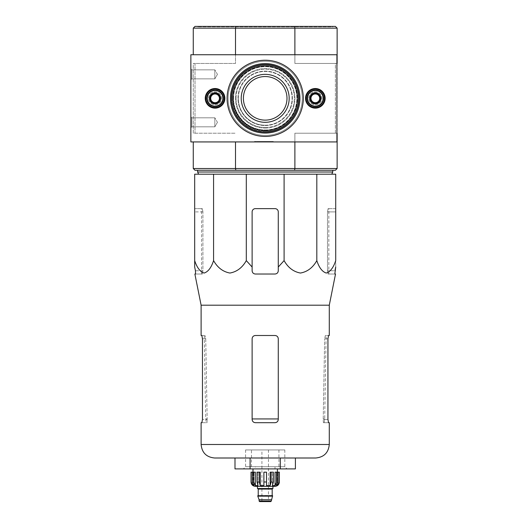 <?xml version="1.0" encoding="UTF-8"?>
<svg xmlns="http://www.w3.org/2000/svg" width="528" height="528" viewBox="0 0 528 528"><rect width="100%" height="100%" fill="white"/><g stroke="black" fill="none" stroke-linecap="round" stroke-linejoin="round"><path stroke-width="0.4" stroke-dasharray="2.64 1.98" d="M284.097 174.194L335.716 174.194L335.716 260.608C333.432 267.63 330.29 271.775 326.284 273.042C322.265 271.801 319.11 267.656 316.82 260.608C312.866 267.63 307.421 271.775 300.485 273.042C293.522 271.801 288.064 267.656 284.097 260.608L284.097 174.194L194.68 174.194L194.68 260.608C196.97 267.656 200.125 271.801 204.145 273.042C208.151 271.775 211.292 267.63 213.576 260.608L213.576 174.194M198.607 174.194L331.795 174.194L198.607 174.194M241.223 98.333A23.978 23.978 0 0 1 277.187 77.57A23.978 23.978 0 0 1 277.187 119.097A23.978 23.978 0 0 1 241.223 98.333A23.978 23.978 0 0 0 265.201 122.311A23.978 23.978 0 0 0 289.179 98.333A23.978 23.978 0 0 0 265.201 74.356A23.978 23.978 0 0 0 241.223 98.333M241.355 98.333A23.846 23.846 0 0 1 277.121 77.682A23.846 23.846 0 0 1 277.121 118.985A23.846 23.846 0 0 1 241.355 98.333M337.135 28.142L335.392 26.4L294.538 26.4L294.888 28.142L337.135 28.142L337.135 63.459L335.392 63.459L336.917 63.459M294.888 54.74L294.888 63.459L335.392 63.459L335.392 133.208L336.917 133.208M337.135 63.459L337.135 133.208L294.888 133.208L335.392 133.208L335.392 63.459L294.888 63.459L337.135 63.459L294.888 63.459L294.888 28.142L235.508 28.142L235.508 63.459L193.268 63.459L193.268 133.208L235.508 133.208L193.268 133.208L193.268 63.459L195.01 63.459L195.01 133.208L195.01 63.459L235.508 63.459L193.268 63.459L235.508 63.459L235.508 54.74M332.772 26.4L197.624 26.4L332.772 26.4L332.772 26.836L197.624 26.836L332.772 26.836M294.538 26.4L195.01 26.4L193.268 28.142L193.268 54.74M265.201 131.683A33.35 33.35 0 0 0 294.083 81.655A33.35 33.35 0 0 0 236.313 81.655A33.35 33.35 0 0 0 265.201 131.683M206.672 98.333A8.395 8.395 0 0 1 219.259 91.067A8.395 8.395 0 0 1 219.259 105.6A8.395 8.395 0 0 1 206.672 98.333A8.395 8.395 0 0 1 219.259 91.067A8.395 8.395 0 0 1 219.259 105.6A8.395 8.395 0 0 1 206.672 98.333M306.94 98.333A8.395 8.395 0 0 1 319.532 91.067A8.395 8.395 0 0 1 319.532 105.6A8.395 8.395 0 0 1 306.94 98.333A8.395 8.395 0 0 1 319.532 91.067A8.395 8.395 0 0 1 319.532 105.6A8.395 8.395 0 0 1 306.94 98.333M235.508 141.933L235.508 168.524L193.268 168.524L193.268 141.933M294.888 141.933L294.888 133.208L337.135 133.208L294.888 133.208L294.888 168.524L235.508 168.524L235.858 170.267L195.01 170.267L193.268 168.524M337.135 168.524L294.888 168.524L294.538 170.267L335.392 170.267L337.135 168.524L337.135 133.208M231.845 98.333A33.35 33.35 0 0 1 281.873 69.452A33.35 33.35 0 0 1 281.873 127.215A33.35 33.35 0 0 1 231.845 98.333M294.538 170.267L235.858 170.267M332.772 170.267L197.624 170.267L332.772 170.267M193.268 28.142L235.508 28.142L235.858 26.4M307.6 98.333A7.735 7.735 0 0 1 319.202 91.634A7.735 7.735 0 0 1 319.202 105.032A7.735 7.735 0 0 1 307.6 98.333M207.326 98.333A7.735 7.735 0 0 1 218.935 91.634A7.735 7.735 0 0 1 218.935 105.032A7.735 7.735 0 0 1 207.326 98.333M232.505 98.333A32.696 32.696 0 0 1 281.549 70.019A32.696 32.696 0 0 1 281.549 126.647A32.696 32.696 0 0 1 232.505 98.333A32.696 32.696 0 0 1 281.549 70.019A32.696 32.696 0 0 1 281.549 126.647A32.696 32.696 0 0 1 232.505 98.333M265.201 131.03A32.696 32.696 0 0 0 293.515 81.985A32.696 32.696 0 0 0 236.881 81.985A32.696 32.696 0 0 0 265.201 131.03A32.696 32.696 0 0 0 293.515 81.985A32.696 32.696 0 0 0 236.881 81.985A32.696 32.696 0 0 0 265.201 131.03M197.624 172.009L332.772 172.009M194.68 208.633L194.68 211.9L194.68 208.633L202.31 208.633L201.551 208.633L202.31 208.633L202.904 211.9L202.31 208.633L194.68 208.633M252.12 267.029L252.12 211.9A3.267 3.267 0 0 1 255.387 208.633L275.009 208.633A3.267 3.267 0 0 1 278.276 211.9L278.276 270.758C278.071 272.752 276.982 273.841 275.009 274.025C276.982 273.841 278.071 272.752 278.276 270.758C278.091 272.732 276.995 273.827 275.009 274.025L255.387 274.025C253.4 273.827 252.311 272.738 252.12 270.758L252.12 211.9L252.12 267.029L246.305 260.608C242.352 267.63 236.9 271.775 229.964 273.042C223.007 271.801 217.543 267.656 213.576 260.608M246.305 260.608L246.305 174.194M316.82 260.608L316.82 174.194M335.716 211.9L335.716 267.029L335.716 208.633L335.716 211.9L327.492 211.9L328.086 208.633L328.852 208.633L328.086 208.633L327.492 211.9L327.492 270.758L328.086 274.025L328.852 274.025L328.086 274.025L327.492 270.758L327.492 211.9L335.716 211.9M278.276 211.9L278.276 267.029L278.276 211.9C278.071 209.906 276.982 208.817 275.009 208.633C276.982 208.817 278.071 209.906 278.276 211.9M295.403 468.904L250.094 468.904L250.094 458L280.302 458L234.993 458L295.403 458M252.12 338.765L252.12 419.423L252.12 338.765C252.325 336.772 253.414 335.683 255.387 335.498C253.414 335.683 252.325 336.772 252.12 338.765L252.12 419.423C252.318 421.41 253.407 422.499 255.387 422.69C253.414 422.499 252.325 421.41 252.12 419.423C252.325 421.417 253.414 422.506 255.387 422.69L275.009 422.69C276.989 422.499 278.078 421.41 278.276 419.423C278.078 421.41 276.989 422.499 275.009 422.69C276.982 422.506 278.078 421.417 278.276 419.423L278.276 338.765C278.078 336.772 276.982 335.683 275.009 335.498C276.982 335.683 278.071 336.772 278.276 338.765L278.276 419.423L278.276 338.765C278.071 336.772 276.982 335.683 275.009 335.498L255.387 335.498C253.414 335.683 252.325 336.772 252.12 338.765M201.868 422.69L207.002 422.69L207.161 418.935L207.002 422.69L201.115 422.69M201.115 335.498L205.042 335.498L201.868 335.498L202.462 338.765L205.729 338.765L207.161 418.935L205.729 338.765L205.042 335.498L205.729 338.765L202.462 338.765L202.462 419.423L207.174 419.423L202.462 419.423M323.235 418.935L324.667 338.765L323.222 419.423L323.235 418.935L324.694 418.935L323.235 418.935M325.354 335.498L324.667 338.765L325.354 335.498L328.528 335.498L325.354 335.498M323.393 422.69L323.222 419.423L323.393 422.69L328.528 422.69L323.393 422.69M329.287 422.69L328.528 422.69L327.934 419.423L323.222 419.423L327.934 419.423L327.934 338.765L328.528 335.498L329.287 335.498M335.518 274.025L328.086 274.025L334.831 274.025L334.957 270.758L327.492 270.758L334.957 270.758M201.115 305.197L329.287 305.197M195.439 270.758L202.904 270.758L202.904 211.9L202.904 270.758L195.439 270.758L195.565 274.025L202.31 274.025L202.904 270.758L202.31 274.025L194.878 274.025M255.387 274.025C253.414 273.841 252.325 272.752 252.12 270.758C252.325 272.752 253.414 273.841 255.387 274.025M252.12 211.9C252.325 209.913 253.414 208.817 255.387 208.633L275.009 208.633L255.387 208.633C253.414 208.817 252.325 209.906 252.12 211.9M335.716 208.633L328.086 208.633L335.716 208.633M250.094 468.904L234.993 468.904M280.302 468.904L280.302 458M245.579 449.935L284.816 449.935L245.579 449.935L245.579 466.726L284.816 466.726L245.579 466.726L243.401 468.904L286.994 468.904L243.401 468.904M308.794 98.333A6.541 6.541 0 0 1 318.602 92.671A6.541 6.541 0 0 1 318.602 103.996A6.541 6.541 0 0 1 308.794 98.333A6.541 6.541 0 0 1 318.602 92.671A6.541 6.541 0 0 1 318.602 103.996A6.541 6.541 0 0 1 308.794 98.333M309.883 98.333A5.452 5.452 0 0 1 318.061 93.614A5.452 5.452 0 0 1 318.061 103.052A5.452 5.452 0 0 1 309.883 98.333A5.452 5.452 0 0 1 318.061 93.614A5.452 5.452 0 0 1 318.061 103.052A5.452 5.452 0 0 1 309.883 98.333M307.705 98.333A7.63 7.63 0 0 1 319.15 91.727A7.63 7.63 0 0 1 319.15 104.94A7.63 7.63 0 0 1 307.705 98.333A7.63 7.63 0 0 1 319.15 91.727A7.63 7.63 0 0 1 319.15 104.94A7.63 7.63 0 0 1 307.705 98.333A7.63 7.63 0 0 1 319.15 91.727A7.63 7.63 0 0 1 319.15 104.94A7.63 7.63 0 0 1 307.705 98.333A7.63 7.63 0 0 1 319.15 91.727A7.63 7.63 0 0 1 319.15 104.94A7.63 7.63 0 0 1 307.705 98.333M307.375 98.333A7.96 7.96 0 0 1 319.315 91.443A7.96 7.96 0 0 1 319.315 105.224A7.96 7.96 0 0 1 307.375 98.333A7.96 7.96 0 0 1 319.315 91.443A7.96 7.96 0 0 1 319.315 105.224A7.96 7.96 0 0 1 307.375 98.333M310.827 98.333A4.508 4.508 0 0 1 317.585 94.433A4.508 4.508 0 0 1 317.585 102.234A4.508 4.508 0 0 1 310.827 98.333A4.508 4.508 0 0 1 315.335 93.826A4.508 4.508 0 0 1 319.843 98.333A4.508 4.508 0 0 1 315.335 102.841A4.508 4.508 0 0 1 310.827 98.333A4.508 4.508 0 0 1 317.585 94.433A4.508 4.508 0 0 1 317.585 102.234A4.508 4.508 0 0 1 310.827 98.333A4.508 4.508 0 0 1 317.585 94.433A4.508 4.508 0 0 1 317.585 102.234A4.508 4.508 0 0 1 310.827 98.333M208.52 98.333A6.541 6.541 0 0 1 218.335 92.671A6.541 6.541 0 0 1 218.335 103.996A6.541 6.541 0 0 1 208.52 98.333A6.541 6.541 0 0 1 218.335 92.671A6.541 6.541 0 0 1 218.335 103.996A6.541 6.541 0 0 1 208.52 98.333M209.616 98.333A5.452 5.452 0 0 1 217.787 93.614A5.452 5.452 0 0 1 217.787 103.052A5.452 5.452 0 0 1 209.616 98.333A5.452 5.452 0 0 1 217.787 93.614A5.452 5.452 0 0 1 217.787 103.052A5.452 5.452 0 0 1 209.616 98.333M207.431 98.333A7.63 7.63 0 0 1 218.876 91.727A7.63 7.63 0 0 1 218.876 104.94A7.63 7.63 0 0 1 207.431 98.333A7.63 7.63 0 0 1 218.876 91.727A7.63 7.63 0 0 1 218.876 104.94A7.63 7.63 0 0 1 207.431 98.333A7.63 7.63 0 0 1 218.876 91.727A7.63 7.63 0 0 1 218.876 104.94A7.63 7.63 0 0 1 207.431 98.333A7.63 7.63 0 0 1 218.876 91.727A7.63 7.63 0 0 1 218.876 104.94A7.63 7.63 0 0 1 207.431 98.333M207.108 98.333A7.96 7.96 0 0 1 219.041 91.443A7.96 7.96 0 0 1 219.041 105.224A7.96 7.96 0 0 1 207.108 98.333A7.96 7.96 0 0 1 219.041 91.443A7.96 7.96 0 0 1 219.041 105.224A7.96 7.96 0 0 1 207.108 98.333M210.56 98.333A4.508 4.508 0 0 1 217.318 94.433A4.508 4.508 0 0 1 217.318 102.234A4.508 4.508 0 0 1 210.56 98.333A4.508 4.508 0 0 1 215.061 93.826A4.508 4.508 0 0 1 219.569 98.333A4.508 4.508 0 0 1 215.061 102.841A4.508 4.508 0 0 1 210.56 98.333A4.508 4.508 0 0 1 217.318 94.433A4.508 4.508 0 0 1 217.318 102.234A4.508 4.508 0 0 1 210.56 98.333A4.508 4.508 0 0 1 217.318 94.433A4.508 4.508 0 0 1 217.318 102.234A4.508 4.508 0 0 1 210.56 98.333M302.254 98.333A37.059 37.059 0 0 1 246.668 130.429A37.059 37.059 0 0 1 246.668 66.244A37.059 37.059 0 0 1 302.254 98.333A37.059 37.059 0 0 1 246.668 130.429A37.059 37.059 0 0 1 246.668 66.244A37.059 37.059 0 0 1 302.254 98.333A37.059 37.059 0 0 1 246.668 130.429A37.059 37.059 0 0 1 246.668 66.244A37.059 37.059 0 0 1 302.254 98.333A37.059 37.059 0 0 1 246.668 130.429A37.059 37.059 0 0 1 246.668 66.244A37.059 37.059 0 0 1 302.254 98.333A37.059 37.059 0 0 1 246.668 130.429A37.059 37.059 0 0 1 246.668 66.244A37.059 37.059 0 0 1 302.254 98.333M190.865 116.86L190.865 127.763L190.865 116.86L190.865 127.763L190.865 116.86L191.809 117.803L191.809 126.819L191.809 117.803L214.843 117.803L214.843 126.819L214.843 117.803L214.843 126.819L214.843 117.803L191.809 117.803L191.809 126.819L191.809 117.803L190.865 116.86M190.865 68.904L190.865 79.807L190.865 68.904L190.865 79.807L190.865 68.904L191.809 69.848L191.809 78.863L191.809 69.848L214.843 69.848L214.843 78.863L214.843 69.848L214.843 78.863L214.843 69.848L191.809 69.848L191.809 78.863L191.809 69.848L190.865 68.904M190.865 54.74L190.865 141.933L336.917 141.933L336.917 54.74L190.865 54.74L190.865 141.933L336.917 141.933L336.917 54.74L190.865 54.74L190.865 141.933L336.917 141.933L336.917 54.74L190.865 54.74M260.621 141.933L273.332 141.933L254.45 141.933L273.332 141.933L254.45 141.497L254.45 141.933L254.45 141.497L263.888 141.497L263.888 141.933L263.888 141.497L273.332 141.497L273.332 141.933L273.332 141.497L267.161 141.497L267.161 141.933L267.161 141.497L260.621 141.497L260.621 141.933L260.621 141.497L254.45 141.497L273.332 141.497L267.161 141.497L267.161 141.933L267.161 141.497L260.621 141.497L260.621 141.933M309.56 98.333A5.775 5.775 0 0 0 318.226 103.336A5.775 5.775 0 0 0 318.226 93.331A5.775 5.775 0 0 0 309.56 98.333A5.775 5.775 0 0 0 318.226 103.336A5.775 5.775 0 0 0 318.226 93.331A5.775 5.775 0 0 0 309.56 98.333A5.775 5.775 0 0 0 318.226 103.336A5.775 5.775 0 0 0 318.226 93.331A5.775 5.775 0 0 0 309.56 98.333A5.775 5.775 0 0 0 318.226 103.336A5.775 5.775 0 0 0 318.226 93.331A5.775 5.775 0 0 0 309.56 98.333M209.286 98.333A5.775 5.775 0 0 0 217.952 103.336A5.775 5.775 0 0 0 217.952 93.331A5.775 5.775 0 0 0 209.286 98.333A5.775 5.775 0 0 0 217.952 103.336A5.775 5.775 0 0 0 217.952 93.331A5.775 5.775 0 0 0 209.286 98.333A5.775 5.775 0 0 0 217.952 103.336A5.775 5.775 0 0 0 217.952 93.331A5.775 5.775 0 0 0 209.286 98.333A5.775 5.775 0 0 0 217.952 103.336A5.775 5.775 0 0 0 217.952 93.331A5.775 5.775 0 0 0 209.286 98.333M289.179 98.333A23.978 23.978 0 0 1 253.209 119.097A23.978 23.978 0 0 1 253.209 77.57A23.978 23.978 0 0 1 289.179 98.333A23.978 23.978 0 0 1 253.209 119.097A23.978 23.978 0 0 1 253.209 77.57A23.978 23.978 0 0 1 289.179 98.333A23.978 23.978 0 0 1 253.209 119.097A23.978 23.978 0 0 1 253.209 77.57A23.978 23.978 0 0 1 289.179 98.333M217.444 74.356L214.843 78.863L217.444 74.356L214.843 69.848L217.444 74.356M217.444 122.311L214.843 126.819L217.444 122.311L214.843 117.803L217.444 122.311M205.253 98.333A9.808 9.808 0 0 0 219.965 106.828A9.808 9.808 0 0 0 219.965 89.839A9.808 9.808 0 0 0 205.253 98.333A9.808 9.808 0 0 0 219.965 106.828A9.808 9.808 0 0 0 219.965 89.839A9.808 9.808 0 0 0 205.253 98.333A9.808 9.808 0 0 0 219.965 106.828A9.808 9.808 0 0 0 219.965 89.839A9.808 9.808 0 0 0 205.253 98.333M305.527 98.333A9.808 9.808 0 0 0 320.239 106.828A9.808 9.808 0 0 0 320.239 89.839A9.808 9.808 0 0 0 305.527 98.333A9.808 9.808 0 0 0 320.239 106.828A9.808 9.808 0 0 0 320.239 89.839A9.808 9.808 0 0 0 305.527 98.333A9.808 9.808 0 0 0 320.239 106.828A9.808 9.808 0 0 0 320.239 89.839A9.808 9.808 0 0 0 305.527 98.333M215.061 89.067A9.266 9.266 0 0 1 223.087 102.967A9.266 9.266 0 0 1 207.042 102.967A9.266 9.266 0 0 1 215.061 89.067M215.061 89.344A8.989 8.989 0 0 1 222.849 102.828A8.989 8.989 0 0 1 207.273 102.828A8.989 8.989 0 0 1 215.061 89.344M215.061 92.776A5.557 5.557 0 0 1 219.879 101.112A5.557 5.557 0 0 1 210.25 101.112A5.557 5.557 0 0 1 215.061 92.776M215.061 92.882A5.452 5.452 0 0 1 219.78 101.059A5.452 5.452 0 0 1 210.342 101.059A5.452 5.452 0 0 1 215.061 92.882A5.452 5.452 0 0 1 219.78 101.059A5.452 5.452 0 0 1 210.342 101.059A5.452 5.452 0 0 1 215.061 92.882M215.061 93.951A4.382 4.382 0 0 1 218.856 100.525A4.382 4.382 0 0 1 211.273 100.525A4.382 4.382 0 0 1 215.061 93.951M315.335 89.067A9.266 9.266 0 0 1 323.36 102.967A9.266 9.266 0 0 1 307.309 102.967A9.266 9.266 0 0 1 315.335 89.067M315.335 89.344A8.989 8.989 0 0 1 323.123 102.828A8.989 8.989 0 0 1 307.547 102.828A8.989 8.989 0 0 1 315.335 89.344M315.335 92.776A5.557 5.557 0 0 1 320.146 101.112A5.557 5.557 0 0 1 310.523 101.112A5.557 5.557 0 0 1 315.335 92.776M315.335 92.882A5.452 5.452 0 0 1 320.054 101.059A5.452 5.452 0 0 1 310.616 101.059A5.452 5.452 0 0 1 315.335 92.882A5.452 5.452 0 0 1 320.054 101.059A5.452 5.452 0 0 1 310.616 101.059A5.452 5.452 0 0 1 315.335 92.882M315.335 93.951A4.382 4.382 0 0 1 319.13 100.525A4.382 4.382 0 0 1 311.54 100.525A4.382 4.382 0 0 1 315.335 93.951M298.96 98.333A33.766 33.766 0 0 1 248.318 127.571A33.766 33.766 0 0 1 248.318 69.095A33.766 33.766 0 0 1 298.96 98.333M303.303 98.333A38.108 38.108 0 0 1 246.147 131.333A38.108 38.108 0 0 1 246.147 65.333A38.108 38.108 0 0 1 303.303 98.333M299.944 98.333A34.742 34.742 0 0 1 247.83 128.423A34.742 34.742 0 0 1 247.83 68.244A34.742 34.742 0 0 1 299.944 98.333M219.424 95.819L215.061 93.298L210.705 95.819L210.705 100.848L215.061 103.369L219.424 100.848L219.424 95.819A5.036 5.036 0 0 0 210.705 95.819A5.036 5.036 0 0 0 215.061 103.369A5.036 5.036 0 0 0 219.424 95.819L219.424 100.848L215.061 103.369L210.705 100.848L210.705 95.819L212.883 94.558A4.363 4.363 0 0 0 212.883 102.109A4.363 4.363 0 0 0 219.424 98.333A4.363 4.363 0 0 0 217.246 94.558L219.424 95.819M215.061 106.511A8.177 8.177 0 0 0 222.143 94.248A8.177 8.177 0 0 0 207.986 94.248A8.177 8.177 0 0 0 215.061 106.511M215.061 107.6A9.266 9.266 0 0 0 223.087 93.7A9.266 9.266 0 0 0 207.042 93.7A9.266 9.266 0 0 0 215.061 107.6A9.266 9.266 0 0 0 223.087 93.7A9.266 9.266 0 0 0 207.042 93.7A9.266 9.266 0 0 0 215.061 107.6M215.061 107.323A8.989 8.989 0 0 0 222.849 93.839A8.989 8.989 0 0 0 207.273 93.839A8.989 8.989 0 0 0 215.061 107.323M215.061 103.891A5.557 5.557 0 0 0 219.879 95.555A5.557 5.557 0 0 0 210.25 95.555A5.557 5.557 0 0 0 215.061 103.891M215.061 103.785A5.452 5.452 0 0 0 219.78 95.608A5.452 5.452 0 0 0 210.342 95.608A5.452 5.452 0 0 0 215.061 103.785A5.452 5.452 0 0 0 219.78 95.608A5.452 5.452 0 0 0 210.342 95.608A5.452 5.452 0 0 0 215.061 103.785M215.061 102.716A4.382 4.382 0 0 0 218.856 96.142A4.382 4.382 0 0 0 211.273 96.142A4.382 4.382 0 0 0 215.061 102.716M217.246 94.558A4.363 4.363 0 0 0 212.883 94.558L215.061 93.298L217.246 94.558M319.697 95.819L315.335 93.298L310.972 95.819L310.972 100.848L315.335 103.369L319.697 100.848L319.697 95.819A5.036 5.036 0 0 0 310.972 95.819A5.036 5.036 0 0 0 315.335 103.369A5.036 5.036 0 0 0 319.697 95.819L319.697 100.848L315.335 103.369L310.972 100.848L310.972 95.819L313.157 94.558A4.363 4.363 0 0 0 313.157 102.109A4.363 4.363 0 0 0 319.697 98.333A4.363 4.363 0 0 0 317.513 94.558L319.697 95.819M315.335 106.511A8.177 8.177 0 0 0 322.417 94.248A8.177 8.177 0 0 0 308.253 94.248A8.177 8.177 0 0 0 315.335 106.511M315.335 107.6A9.266 9.266 0 0 0 323.36 93.7A9.266 9.266 0 0 0 307.309 93.7A9.266 9.266 0 0 0 315.335 107.6A9.266 9.266 0 0 0 323.36 93.7A9.266 9.266 0 0 0 307.309 93.7A9.266 9.266 0 0 0 315.335 107.6M315.335 107.323A8.989 8.989 0 0 0 323.123 93.839A8.989 8.989 0 0 0 307.547 93.839A8.989 8.989 0 0 0 315.335 107.323M315.335 103.891A5.557 5.557 0 0 0 320.146 95.555A5.557 5.557 0 0 0 310.523 95.555A5.557 5.557 0 0 0 315.335 103.891M315.335 103.785A5.452 5.452 0 0 0 320.054 95.608A5.452 5.452 0 0 0 310.616 95.608A5.452 5.452 0 0 0 315.335 103.785A5.452 5.452 0 0 0 320.054 95.608A5.452 5.452 0 0 0 310.616 95.608A5.452 5.452 0 0 0 315.335 103.785M315.335 102.716A4.382 4.382 0 0 0 319.13 96.142A4.382 4.382 0 0 0 311.54 96.142A4.382 4.382 0 0 0 315.335 102.716M317.513 94.558A4.363 4.363 0 0 0 313.157 94.558L315.335 93.298L317.513 94.558M272.936 486.341L257.459 486.341L272.936 486.341M255.387 486.341L275.009 486.341M270.758 501.6L259.637 501.6M261.928 501.6L268.468 501.6L261.928 501.6L261.928 449.935L268.468 449.935L261.928 449.935M271.3 499.745L259.096 499.745M272.613 496.148L257.789 496.148M272.613 495.713L257.789 495.713M272.395 495.713L258.007 495.713L272.395 495.713M272.719 488.519L257.677 488.519L272.719 488.519M272.936 488.519L257.459 488.519M266.508 481.985L266.508 472.171L263.888 472.171L263.888 481.985L266.508 481.985L266.508 472.171L263.888 472.171L266.508 472.171L266.508 485.621L270.131 485.621L270.131 472.171L273.385 472.171L271.121 472.171L271.121 481.985L273.385 481.985L272.402 485.621L272.402 472.171L271.121 472.171M277.339 484.552L277.339 472.171L278.071 472.171L278.071 481.985L276.362 485.621L276.362 472.171L278.071 472.171L276.764 472.171L276.764 481.985L275.055 485.621L272.402 485.621L272.402 472.171L273.385 472.171L273.385 481.985M279.365 472.171L279.305 481.985L277.339 485.621L276.362 485.621L276.362 472.171L275.055 472.171L278.071 472.171M253.631 472.171L253.631 481.985L255.341 485.621L255.341 472.171L252.325 472.171L254.034 472.171L254.034 485.621L254.034 472.171L255.341 472.171L252.325 472.171L252.325 481.985L254.034 485.621L253.064 485.621L253.064 472.171L251.031 472.171M259.274 472.171L259.274 481.985L260.264 485.621L260.264 472.171L257.011 472.171L258.001 472.171L258.001 485.621L258.001 472.171L260.264 472.171L257.011 472.171L257.011 481.985L258.001 485.621L255.341 485.621M263.888 481.985L263.888 485.621L260.264 485.621M251.467 449.935L278.929 449.935L251.467 449.935L251.467 466.726L278.929 466.726L251.467 466.726M255.387 466.726L275.009 466.726L255.387 466.726L255.387 468.904L275.009 468.904L275.009 466.726M275.009 468.904L255.387 468.904M277.405 468.904L252.991 468.904L277.405 468.904M263.888 485.621L263.888 472.171L263.888 485.621M253.064 484.552L253.064 472.171L252.325 472.171M276.764 472.171L275.055 472.171L275.055 485.621M277.339 485.621L277.339 472.171L279.305 472.171M238.313 98.333A26.888 26.888 0 0 1 278.645 75.049A26.888 26.888 0 0 1 278.645 121.618A26.888 26.888 0 0 1 238.313 98.333M238.003 98.333A27.192 27.192 0 0 1 278.797 74.785A27.192 27.192 0 0 1 278.797 121.882A27.192 27.192 0 0 1 238.003 98.333M236.082 98.333A29.119 29.119 0 0 1 279.761 73.115A29.119 29.119 0 0 1 279.761 123.552A29.119 29.119 0 0 1 236.082 98.333M235.462 98.333A29.733 29.733 0 0 1 280.064 72.58A29.733 29.733 0 0 1 280.064 124.087A29.733 29.733 0 0 1 235.462 98.333M233.541 98.333A31.66 31.66 0 0 1 281.028 70.917A31.66 31.66 0 0 1 281.028 125.75A31.66 31.66 0 0 1 233.541 98.333M233.231 98.333A31.97 31.97 0 0 1 281.186 70.646A31.97 31.97 0 0 1 281.186 126.02A31.97 31.97 0 0 1 233.231 98.333M232.94 98.333A32.261 32.261 0 0 1 281.332 70.396A32.261 32.261 0 0 1 281.332 126.271A32.261 32.261 0 0 1 232.94 98.333M265.201 125.222A26.888 26.888 0 0 0 288.486 84.889A26.888 26.888 0 0 0 241.916 84.889A26.888 26.888 0 0 0 265.201 125.222M265.201 125.532A27.192 27.192 0 0 0 288.75 84.737A27.192 27.192 0 0 0 241.646 84.737A27.192 27.192 0 0 0 265.201 125.532M265.201 127.453A29.119 29.119 0 0 0 290.42 83.774A29.119 29.119 0 0 0 239.983 83.774A29.119 29.119 0 0 0 265.201 127.453M265.201 128.073A29.733 29.733 0 0 0 290.948 83.464A29.733 29.733 0 0 0 239.448 83.464A29.733 29.733 0 0 0 265.201 128.073M265.201 129.994A31.66 31.66 0 0 0 292.618 82.507A31.66 31.66 0 0 0 237.778 82.507A31.66 31.66 0 0 0 265.201 129.994M265.201 130.304A31.97 31.97 0 0 0 292.882 82.348A31.97 31.97 0 0 0 237.514 82.348A31.97 31.97 0 0 0 265.201 130.304M265.201 130.594A32.261 32.261 0 0 0 293.139 82.203A32.261 32.261 0 0 0 237.257 82.203A32.261 32.261 0 0 0 265.201 130.594M252.12 418.935L278.276 418.935M207.161 418.935L205.709 418.935L207.161 418.935M201.115 444.49L329.287 444.49M327.934 338.765L324.667 338.765L327.934 338.765M202.904 211.9L194.68 211.9L202.904 211.9M298.987 98.333A33.785 33.785 0 0 1 248.305 127.591A33.785 33.785 0 0 1 248.305 69.076A33.785 33.785 0 0 1 298.987 98.333A33.785 33.785 0 0 1 248.305 127.591A33.785 33.785 0 0 1 248.305 69.076A33.785 33.785 0 0 1 298.987 98.333M271.3 501.052L259.096 501.052M272.177 495.495L258.225 495.495M272.177 489.067L258.225 489.067M276.764 481.985L278.071 481.985M252.325 481.985L253.631 481.985M257.011 481.985L259.274 481.985M197.624 26.4L197.624 26.836M204.25 335.498L205.709 418.935L206.184 422.69M324.212 422.69L324.694 418.935L326.146 335.498M328.852 274.025L328.852 208.633M201.551 274.025L201.551 208.633M284.816 449.935L284.816 466.726L286.994 468.904M191.809 78.863L190.865 79.807L191.809 78.863L214.843 78.863L191.809 78.863M191.809 126.819L190.865 127.763L191.809 126.819L214.843 126.819L191.809 126.819M268.468 449.935L268.468 501.6M278.929 449.935L278.929 466.726"/><path stroke-width="0.79" d="M213.576 174.194L194.68 174.194L194.68 260.608C196.964 267.63 200.112 271.775 204.118 273.042C208.131 271.801 211.286 267.656 213.576 260.608C217.529 267.63 222.974 271.775 229.918 273.042C236.874 271.801 242.339 267.656 246.305 260.608L246.305 174.194L213.576 174.194L213.576 260.608M284.097 174.194L284.097 260.608L278.276 267.029L284.097 260.608C288.05 267.63 293.495 271.775 300.432 273.042C307.395 271.801 312.853 267.656 316.82 260.608C319.103 267.63 322.252 271.775 326.258 273.042C330.271 271.801 333.425 267.656 335.716 260.608L335.716 174.194L246.305 174.194M243.401 98.333A21.8 21.8 0 0 1 276.098 79.457A21.8 21.8 0 0 1 276.098 117.209A21.8 21.8 0 0 1 243.401 98.333M336.917 63.459L336.917 133.208M337.135 63.459L337.135 28.142L335.392 26.4L195.01 26.4L193.268 28.142L193.268 54.74M337.135 28.142L294.888 28.142L294.888 54.74M294.538 26.4L294.888 28.142L235.508 28.142L235.508 54.74M193.268 141.933L193.268 168.524L195.01 170.267L294.538 170.267L294.888 168.524L235.508 168.524L235.508 141.933M337.135 133.208L337.135 168.524L294.888 168.524L294.888 141.933M294.538 170.267L335.392 170.267L337.135 168.524M193.268 168.524L235.508 168.524L235.858 170.267M235.858 26.4L235.508 28.142L193.268 28.142M332.772 170.267L332.772 172.009L197.624 172.009L197.624 170.267M198.607 174.194L197.624 172.009M194.68 267.029L194.68 260.608L194.68 267.029L195.439 270.758L194.68 267.029M316.82 260.608L316.82 174.194M246.305 260.608L252.12 267.029L252.12 270.758C252.311 272.732 253.4 273.827 255.387 274.025L275.009 274.025C276.995 273.827 278.084 272.738 278.276 270.758L278.276 211.9A3.267 3.267 0 0 0 275.009 208.633L255.387 208.633A3.267 3.267 0 0 0 252.12 211.9L252.12 267.029M280.302 468.904L295.403 468.904L295.403 458L315.77 458L214.625 458L250.094 458L250.094 468.904L280.302 468.904L280.302 458M201.868 422.69L202.462 419.423L201.868 422.69L201.115 422.69L201.115 444.49C201.914 452.701 206.415 457.202 214.625 458M278.276 338.765C278.078 336.772 276.982 335.683 275.009 335.498L255.387 335.498C253.414 335.683 252.325 336.772 252.12 338.765L252.12 419.423C252.325 421.417 253.414 422.506 255.387 422.69L275.009 422.69C276.982 422.506 278.071 421.417 278.276 419.423L278.276 338.765M202.462 419.423L202.462 338.765L201.868 335.498L201.115 335.498L201.115 305.197L194.878 274.025L195.565 274.025L195.439 270.758M201.115 305.197L329.287 305.197L329.287 335.498L328.528 335.498L327.934 338.765L327.934 419.423L328.528 422.69L329.287 422.69L329.287 444.49L201.115 444.49M334.957 270.758L335.716 267.029L334.831 274.025L335.518 274.025L329.287 305.197M278.276 270.758L278.276 267.029L278.276 270.758M234.993 458L234.993 468.904L250.094 468.904M231.436 98.333A33.766 33.766 0 0 0 265.201 132.099A33.766 33.766 0 0 0 298.96 98.333A33.766 33.766 0 0 0 265.201 64.568A33.766 33.766 0 0 0 231.436 98.333M190.865 54.74L190.865 141.933L336.917 141.933L336.917 54.74L190.865 54.74M303.303 98.333A38.108 38.108 0 0 1 246.147 131.333A38.108 38.108 0 0 1 246.147 65.333A38.108 38.108 0 0 1 303.303 98.333M305.527 98.333A9.808 9.808 0 0 0 320.239 106.828A9.808 9.808 0 0 0 320.239 89.839A9.808 9.808 0 0 0 305.527 98.333M205.253 98.333A9.808 9.808 0 0 0 219.965 106.828A9.808 9.808 0 0 0 219.965 89.839A9.808 9.808 0 0 0 205.253 98.333M289.179 98.333A23.978 23.978 0 0 1 253.209 119.097A23.978 23.978 0 0 1 253.209 77.57A23.978 23.978 0 0 1 289.179 98.333M299.944 98.333A34.742 34.742 0 0 1 247.83 128.423A34.742 34.742 0 0 1 247.83 68.244A34.742 34.742 0 0 1 299.944 98.333M219.424 100.848L215.061 103.369L210.705 100.848L210.705 95.819L215.061 93.298L219.424 95.819L219.424 100.848A5.036 5.036 0 0 1 210.705 100.848A5.036 5.036 0 0 1 215.061 93.298A5.036 5.036 0 0 1 219.424 100.848L219.424 95.819L215.061 93.298L210.705 95.819L210.705 100.848L212.883 102.109A4.363 4.363 0 0 1 212.883 94.558A4.363 4.363 0 0 1 219.424 98.333A4.363 4.363 0 0 1 217.246 102.109L219.424 100.848M215.061 90.163A8.177 8.177 0 0 1 222.143 102.419A8.177 8.177 0 0 1 207.986 102.419A8.177 8.177 0 0 1 215.061 90.163M215.061 89.067A9.266 9.266 0 0 1 223.087 102.967A9.266 9.266 0 0 1 207.042 102.967A9.266 9.266 0 0 1 215.061 89.067M217.246 102.109A4.363 4.363 0 0 1 212.883 102.109L215.061 103.369L217.246 102.109M319.697 100.848L315.335 103.369L310.972 100.848L310.972 95.819L315.335 93.298L319.697 95.819L319.697 100.848A5.036 5.036 0 0 1 310.972 100.848A5.036 5.036 0 0 1 315.335 93.298A5.036 5.036 0 0 1 319.697 100.848L319.697 95.819L315.335 93.298L310.972 95.819L310.972 100.848L313.157 102.109A4.363 4.363 0 0 1 313.157 94.558A4.363 4.363 0 0 1 319.697 98.333A4.363 4.363 0 0 1 317.513 102.109L319.697 100.848M315.335 90.163A8.177 8.177 0 0 1 322.417 102.419A8.177 8.177 0 0 1 308.253 102.419A8.177 8.177 0 0 1 315.335 90.163M315.335 89.067A9.266 9.266 0 0 1 323.36 102.967A9.266 9.266 0 0 1 307.309 102.967A9.266 9.266 0 0 1 315.335 89.067M317.513 102.109A4.363 4.363 0 0 1 313.157 102.109L315.335 103.369L317.513 102.109M276.764 472.171L276.764 481.985L275.055 485.621L275.055 472.171L279.365 472.171L279.365 481.985C279.107 484.631 277.655 486.083 275.009 486.341L255.387 486.341C252.74 486.083 251.288 484.631 251.031 481.985L253.064 485.621L254.034 485.621L252.325 481.985L252.325 472.171L253.631 472.171L253.631 481.985L252.325 481.985M271.3 501.052L259.096 501.052L259.637 501.6L270.758 501.6L271.3 501.052L272.613 495.713L257.789 495.713L257.789 496.148L272.613 496.148M259.096 501.052L259.096 499.745L271.3 499.745M258.007 495.713L272.395 495.713M272.177 495.495L272.177 489.067L272.719 488.519M257.459 486.341L257.459 488.519L272.936 488.519L272.936 486.341M266.508 481.985L263.888 481.985L263.888 472.171L266.508 472.171L266.508 485.621L270.131 485.621L271.121 481.985L270.131 485.621L270.131 472.171L273.385 472.171L273.385 481.985L271.121 481.985L271.121 472.171M279.305 472.171L279.305 481.985L277.339 485.621L277.339 484.552M278.071 472.171L278.071 481.985L276.362 485.621L277.339 485.621M273.385 481.985L272.402 485.621L275.055 485.621M263.888 481.985L263.888 485.621L260.264 485.621L259.274 481.985L257.011 481.985L258.001 485.621L255.341 485.621L253.631 481.985M253.064 484.552L253.064 485.621L251.09 481.985L251.09 472.171L251.09 481.985M257.011 481.985L257.011 472.171L259.274 472.171L259.274 481.985M251.031 481.985L251.031 472.171L252.325 472.171M260.264 485.621L260.264 472.171L259.274 472.171M255.341 485.621L255.341 472.171L253.631 472.171M277.405 472.171L277.405 468.904M278.276 418.935L252.12 418.935M258.225 495.495L258.225 489.067L272.177 489.067M278.071 481.985L276.764 481.985M331.795 174.194L332.772 172.009M329.287 444.49C328.482 452.694 323.981 457.202 315.77 458M259.096 499.745L257.789 496.148M258.225 489.067L257.677 488.519M252.991 472.171L252.991 468.904"/></g></svg>
